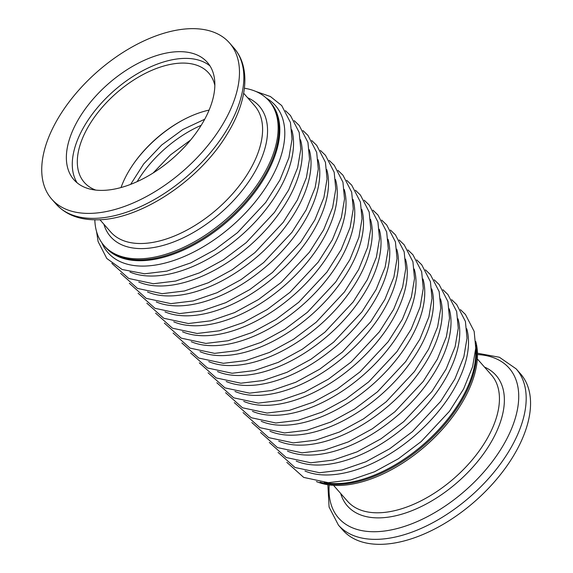 <?xml version="1.0" encoding="UTF-8"?>
<svg xmlns="http://www.w3.org/2000/svg" width="573" height="573" viewBox="0 0 573 573"><rect width="100%" height="100%" fill="white"/><g stroke="black" fill="none" stroke-linecap="round" stroke-linejoin="round"><path stroke-width="0.86" d="M475.697 349.322A109.715 60.845 138.7 0 1 430.395 438.066A109.715 60.845 138.7 0 1 335.284 483.591A109.715 60.845 138.7 0 1 324.232 482.53M475.826 345.089A109.715 60.845 138.7 0 1 433.969 436.067A109.715 60.845 138.7 0 1 335.993 484.4A109.715 60.845 138.7 0 1 320.021 482.122A109.715 60.845 -41.3 0 0 386.367 470.813A109.715 60.845 -41.3 0 0 475.826 345.089M244.406 88.242A109.715 60.845 138.7 0 1 268.866 100.726L269.811 101.801A109.715 60.845 138.7 0 1 248.632 198.358A109.715 60.845 138.7 0 1 138.566 259.913A109.715 60.845 138.7 0 1 105.038 246.712L105.747 247.522A109.715 60.845 138.7 0 0 139.275 260.722A109.715 60.845 138.7 0 0 249.341 199.16A109.715 60.845 138.7 0 0 270.52 102.61L269.811 101.801A109.715 60.845 138.7 0 1 248.632 198.358A109.715 60.845 138.7 0 1 138.566 259.913A109.715 60.845 138.7 0 1 105.038 246.712L104.093 245.638A109.715 60.845 138.7 0 1 94.832 219.781M316.418 481.549A109.715 60.845 -41.3 0 0 387.312 471.887A109.715 60.845 -41.3 0 0 475.719 341.451M338.45 525.14L342.819 530.111A118.317 65.616 -41.3 0 0 433.303 529.696A118.317 65.616 -41.3 0 0 520.513 373.832L516.144 368.862A118.317 65.616 138.7 0 1 428.933 524.725A118.317 65.616 138.7 0 1 338.45 525.14L329.081 507.076L327.871 484.758M268.866 100.726A109.715 60.845 138.7 0 1 247.686 197.277A109.715 60.845 138.7 0 1 137.62 258.838A109.715 60.845 138.7 0 1 104.093 245.638M193.294 28.65A118.317 65.616 138.7 0 1 229.458 42.889A118.317 65.616 138.7 0 1 206.617 147.017A118.317 65.616 138.7 0 1 87.92 213.4A118.317 65.616 138.7 0 1 51.756 199.168A118.317 65.616 138.7 0 1 74.597 95.032A118.317 65.616 138.7 0 1 193.294 28.65M77.119 182.816A88.851 49.271 138.7 0 1 99.516 105.224A88.851 49.271 138.7 0 1 186.082 58.382A88.851 49.271 138.7 0 1 210.005 65.952M101.041 190.394A88.851 49.271 138.7 0 1 73.888 179.7A88.851 49.271 138.7 0 1 91.035 101.507A88.851 49.271 138.7 0 1 180.173 51.663A88.851 49.271 138.7 0 1 207.326 62.35A88.851 49.271 138.7 0 1 190.179 140.543A88.851 49.271 138.7 0 1 101.041 190.394M121.025 187.55A82.827 45.933 138.7 0 1 209.088 110.095M95.763 190.086A82.827 45.933 138.7 0 1 84.324 182.443A82.827 45.933 138.7 0 1 100.311 109.55A82.827 45.933 138.7 0 1 183.403 63.08A82.827 45.933 138.7 0 1 208.715 73.05A82.827 45.933 138.7 0 1 214.832 85.37M133.509 163.864A85.191 47.244 138.7 0 1 183.997 119.456M137.148 181.641A85.191 47.244 138.7 0 1 201.166 125.337M266.424 98.219A111.434 61.798 138.7 0 1 259.984 195.758A111.434 61.798 138.7 0 1 142.054 266.094A111.434 61.798 138.7 0 1 101.922 242.895M291.772 129.792A111.434 61.798 138.7 0 1 253.123 224.1A111.434 61.798 138.7 0 1 150.806 276.043A111.434 61.798 138.7 0 1 129.999 272.068M300.517 139.74A111.434 61.798 138.7 0 1 261.875 234.049A111.434 61.798 138.7 0 1 159.552 285.991A111.434 61.798 138.7 0 1 138.745 282.016M309.262 149.689A111.434 61.798 138.7 0 1 270.621 243.991A111.434 61.798 138.7 0 1 168.297 295.94A111.434 61.798 138.7 0 1 147.49 291.965M318.015 159.638A111.434 61.798 138.7 0 1 279.373 253.939A111.434 61.798 138.7 0 1 177.05 305.882A111.434 61.798 138.7 0 1 156.243 301.907M326.76 169.579A111.434 61.798 138.7 0 1 288.119 263.888A111.434 61.798 138.7 0 1 185.795 315.83A111.434 61.798 138.7 0 1 164.988 311.855M335.513 179.528A111.434 61.798 138.7 0 1 296.871 273.837A111.434 61.798 138.7 0 1 194.548 325.779A111.434 61.798 138.7 0 1 173.741 321.804M344.258 189.477A111.434 61.798 138.7 0 1 305.617 283.785A111.434 61.798 138.7 0 1 203.293 335.728A111.434 61.798 138.7 0 1 182.486 331.753M353.004 199.425A111.434 61.798 138.7 0 1 314.362 293.727A111.434 61.798 138.7 0 1 212.039 345.677A111.434 61.798 138.7 0 1 191.232 341.701M361.756 209.374A111.434 61.798 138.7 0 1 323.115 303.676A111.434 61.798 138.7 0 1 220.791 355.618A111.434 61.798 138.7 0 1 199.984 351.643M370.502 219.316A111.434 61.798 138.7 0 1 331.86 313.624A111.434 61.798 138.7 0 1 229.537 365.567A111.434 61.798 138.7 0 1 208.73 361.592M379.254 229.264A111.434 61.798 138.7 0 1 340.613 323.573A111.434 61.798 138.7 0 1 238.289 375.516A111.434 61.798 138.7 0 1 217.482 371.54M388 239.213A111.434 61.798 138.7 0 1 349.358 333.522A111.434 61.798 138.7 0 1 247.035 385.464A111.434 61.798 138.7 0 1 226.228 381.489M396.745 249.162A111.434 61.798 138.7 0 1 358.104 343.463A111.434 61.798 138.7 0 1 255.78 395.413A111.434 61.798 138.7 0 1 234.973 391.438M405.498 259.111A111.434 61.798 138.7 0 1 366.856 353.412A111.434 61.798 138.7 0 1 264.533 405.355A111.434 61.798 138.7 0 1 243.726 401.379M414.243 269.052A111.434 61.798 138.7 0 1 375.601 363.361A111.434 61.798 138.7 0 1 273.278 415.303A111.434 61.798 138.7 0 1 252.471 411.328M422.996 279.001A111.434 61.798 138.7 0 1 384.354 373.31A111.434 61.798 138.7 0 1 282.031 425.252A111.434 61.798 138.7 0 1 261.224 421.277M431.741 288.95A111.434 61.798 138.7 0 1 393.099 383.258A111.434 61.798 138.7 0 1 290.776 435.201A111.434 61.798 138.7 0 1 269.969 431.225M440.494 298.898A111.434 61.798 138.7 0 1 401.845 393.2A111.434 61.798 138.7 0 1 299.529 445.149A111.434 61.798 138.7 0 1 278.714 441.174M449.239 308.847A111.434 61.798 138.7 0 1 410.597 403.148A111.434 61.798 138.7 0 1 308.274 455.091A111.434 61.798 138.7 0 1 287.467 451.116M457.985 318.789A111.434 61.798 138.7 0 1 419.343 413.097A111.434 61.798 138.7 0 1 317.019 465.04A111.434 61.798 138.7 0 1 296.212 461.064M466.737 328.737A111.434 61.798 138.7 0 1 428.095 423.046A111.434 61.798 138.7 0 1 325.772 474.988A111.434 61.798 138.7 0 1 304.965 471.013M484.479 367.064A98.921 54.858 138.7 0 1 497.085 430.538A98.921 54.858 138.7 0 1 423.089 505.644A98.921 54.858 138.7 0 1 340.706 493.503M333.543 485.36L347.546 501.282A95.734 53.088 -41.3 0 0 420.761 500.952A95.734 53.088 -41.3 0 0 491.319 374.842L477.316 358.913M329.203 484.951A113.54 62.966 -41.3 0 0 425.438 517.691A113.54 62.966 -41.3 0 0 514.712 420.109A113.54 62.966 -41.3 0 0 477.459 354.558M99.888 219.681L110.718 232.001A95.734 53.088 -41.3 0 0 139.97 243.518A95.734 53.088 -41.3 0 0 236.012 189.806A95.734 53.088 -41.3 0 0 254.491 105.554L243.661 93.241M247.651 97.775A98.921 54.858 138.7 0 1 247.443 183.518A98.921 54.858 138.7 0 1 140.836 248.603A98.921 54.858 138.7 0 1 103.878 224.222M92.289 218.37A118.317 65.616 -41.3 0 0 210.993 151.988A118.317 65.616 -41.3 0 0 233.827 47.86C251.218 67.435 247.35 101.528 227.202 134.039C199.261 181.032 138.401 221.092 95.111 219.788C78.565 219.652 65.573 214.431 56.133 204.138A118.317 65.616 -41.3 0 0 92.289 218.37M96.558 231.549L98.119 241.613L106.814 258.502L122.142 269.496L144.618 273.787L166.922 271.086L190.816 262.871L214.746 249.814L237.466 232.674L265.7 202.455L279.896 180.065L288.899 157.768L292.044 139.232L290.439 122.5L281.715 105.568L270.392 96.522L255.852 91.451M111.842 263.372L128.746 278.471L153.363 283.735L175.667 281.035L199.569 272.82L223.499 259.762L246.211 242.623L274.446 212.404L288.642 190.014L297.645 167.717L300.796 149.181L299.192 132.442L290.468 115.517L285.461 110.682M120.595 273.321L137.491 288.42L162.109 293.677L184.42 290.984L208.314 282.768L232.244 269.711L254.964 252.571L283.198 222.353L297.387 199.963L306.397 177.666L309.542 159.122L307.937 142.391L299.213 125.466L294.214 120.631M129.34 283.27L146.244 298.368L170.861 303.626L193.165 300.932L217.067 292.717L240.989 279.66L263.709 262.513L291.944 232.301L306.14 209.911L315.143 187.607L318.287 169.071L316.69 152.339L307.966 135.414L302.959 130.572M138.093 293.211L154.989 308.31L179.607 313.574L201.918 310.874L225.812 302.666L249.742 289.601L272.462 272.462L300.689 242.243L314.885 219.853L323.895 197.556L327.04 179.02L325.435 162.288L316.711 145.363L311.705 140.521M146.838 303.16L163.742 318.259L188.359 323.523L210.663 320.823L234.558 312.607L258.487 299.55L281.207 282.41L309.441 252.192L323.638 229.802L332.641 207.505L335.785 188.968L334.181 172.237L325.464 155.304L320.457 150.47M155.584 313.109L172.487 328.207L197.105 333.472L219.409 330.771L243.31 322.556L267.24 309.499L289.952 292.359L318.187 262.14L332.383 239.75L341.386 217.454L344.538 198.917L342.933 182.178L334.209 165.253L329.203 160.419M164.336 323.057L181.24 338.156L205.85 343.413L228.161 340.72L252.056 332.505L275.985 319.448L298.705 302.308L326.939 272.089L341.128 249.699L350.139 227.402L353.283 208.859L351.679 192.127L342.955 175.202L337.955 170.367M173.082 333.006L189.985 348.105L214.603 353.362L236.907 350.669L260.808 342.453L284.731 329.396L307.45 312.249L335.685 282.038L349.881 259.648L358.884 237.344L362.029 218.807L360.431 202.076L351.707 185.151L346.701 180.309M181.834 342.948L198.731 358.046L223.348 363.311L245.659 360.61L269.554 352.402L293.483 339.338L316.203 322.198L344.43 291.979L358.626 269.589L367.637 247.292L370.781 228.756L369.177 212.024L360.453 195.099L355.446 190.257M190.58 352.896L207.483 367.995L232.101 373.259L254.405 370.559L278.299 362.344L302.229 349.286L324.948 332.147L353.183 301.928L367.379 279.538L376.382 257.241L379.527 238.705L377.922 221.973L369.205 205.041L364.199 200.206M199.325 362.845L216.229 377.944L240.846 383.208L263.15 380.508L287.052 372.292L310.981 359.235L333.701 342.095L361.928 311.877L376.124 289.487L385.135 267.19L388.279 248.653L386.675 231.915L377.951 214.99L372.944 210.155M208.078 372.794L224.981 387.892L249.599 393.15L271.903 390.457L295.797 382.241L319.727 369.184L342.446 352.037L370.681 321.825L384.877 299.435L393.88 277.139L397.025 258.595L395.42 241.863L386.696 224.938L381.697 220.104M216.823 382.743L233.727 397.841L258.344 403.098L280.648 400.398L304.55 392.19L328.472 379.133L351.192 361.986L379.426 331.774L393.622 309.384L402.626 287.08L405.777 268.544L404.173 251.812L395.449 234.887L390.442 230.045M225.576 392.684L242.472 407.783L267.09 413.047L289.401 410.347L313.295 402.139L337.225 389.074L359.944 371.934L388.179 341.716L402.368 319.326L411.378 297.029L414.523 278.492L412.918 261.761L404.194 244.836L399.195 239.994M234.321 402.633L251.225 417.731L275.842 422.996L298.146 420.296L322.047 412.08L345.97 399.023L368.69 381.883L396.924 351.664L411.12 329.274L420.124 306.978L423.268 288.441L421.664 271.709L412.947 254.777L407.94 249.943M243.074 412.581L259.97 427.68L284.588 432.944L306.892 430.244L330.793 422.029L354.723 408.972L377.442 391.832L405.67 361.613L419.866 339.223L428.876 316.926L432.021 298.39L430.416 281.651L421.692 264.726L416.686 259.891M251.819 422.53L268.723 437.629L293.34 442.886L315.644 440.193L339.538 431.978L363.468 418.92L386.188 401.773L414.422 371.562L428.618 349.172L437.622 326.875L440.766 308.331L439.162 291.6L430.438 274.675L425.438 269.84M260.565 432.479L277.468 447.577L302.086 452.835L324.39 450.134L348.291 441.926L372.221 428.869L394.933 411.722L423.168 381.511L437.364 359.121L446.367 336.817L449.519 318.28L447.914 301.548L439.19 284.623L434.184 279.782M269.317 442.42L286.214 457.519L310.831 462.783L333.142 460.083L357.036 451.875L380.966 438.811L403.686 421.671L431.92 391.452L446.109 369.062L455.12 346.765L458.264 328.229L456.66 311.497L447.936 294.572L442.936 289.73M278.063 452.369L294.966 467.468L319.584 472.732L341.888 470.032L365.789 461.817L389.712 448.759L412.431 431.619L440.666 401.401L454.862 379.011L463.865 356.714L467.009 338.177L465.412 321.446L456.688 304.514L451.682 299.679M286.815 462.318L303.711 477.416L328.329 482.681L350.64 479.981L374.534 471.765L398.464 458.708L421.184 441.568L449.411 411.35L463.607 388.96L472.618 366.663L475.762 348.126L474.158 331.387L465.434 314.462L460.427 309.628M153.141 172.989L170.439 154.939L190.544 140.091M130.658 184.363L143.673 163.95L161.686 144.998L182.787 129.548L204.697 119.248M477.438 353.212L499.427 357.266L516.144 368.862M229.458 42.889L233.827 47.86M51.756 199.168L56.133 204.138"/></g></svg>
